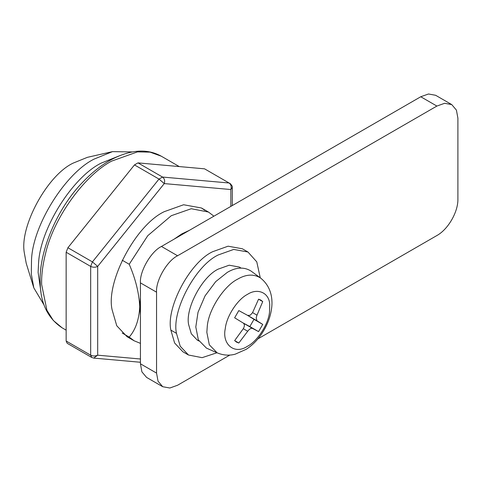 <?xml version="1.0" encoding="UTF-8"?>
<svg xmlns="http://www.w3.org/2000/svg" width="482" height="482" viewBox="0 0 482 482"><rect width="100%" height="100%" fill="white"/><g stroke="black" fill="none" stroke-linecap="round" stroke-linejoin="round"><path stroke-width="0.72" d="M216.966 352.77L202.097 357.662L188.492 355.011L180.22 346.233L176.466 333.351C171.502 311.245 195.198 265.769 218.226 254.96L233.704 249.429L247.959 252.014L256.773 261.859L260.256 277.795M188.492 355.011L182.883 351.776L174.617 342.997L170.863 330.11C165.892 308.01 189.595 262.533 212.616 251.718L228.094 246.194L242.35 248.778L247.959 252.014M198.946 341.021L197.162 339.991L191.306 333.773L188.649 324.645C185.13 308.992 201.916 276.776 218.226 269.119L229.185 265.202L239.283 267.034L241.066 268.064M217.069 352.812C223.202 355.354 229.257 355.806 235.24 354.174L246.26 349.281C251.923 345.594 256.882 340.714 261.142 334.647C266.781 326.38 270.227 317.903 271.468 309.209C272.806 301.099 272.312 287.164 260.34 277.861L260.443 277.933C253.64 273.788 245.989 274.228 237.487 279.247C224.504 285.669 208.953 308.733 207.314 325.862L206.838 332.327L209.309 344.817L217.201 352.872L206.459 348.118L198.367 339.894L195.8 326.977L198.012 312.294L205.037 295.9L215.725 281.615L227.335 272.354C236.084 267.191 243.958 266.739 250.953 271.005L250.989 271.035M234.65 340.617L243.296 328.706C244.742 326.169 244.742 324.296 243.296 323.091L234.65 317.801L238.807 310.589L247.712 315.433L250.254 315.228L252.58 312.625L256.996 315.174L256.189 317.777L256.996 320.795L262.732 324.404L258.569 331.61L252.58 328.447C251.104 327.965 249.483 328.905 247.712 331.261L238.807 343.021L236.548 342.13L234.65 340.617L238.807 343.021M256.996 315.174L262.732 301.587L260.834 300.075L258.569 299.183L252.58 312.625M246.802 314.909L253.99 319.355L249.827 326.567L242.386 322.56M249.827 326.567L258.569 331.61M253.99 319.355L262.732 324.404M258.569 299.183L262.732 301.587M140.437 343.359L134.104 340.774L127.097 336.731L116.758 325.76L112.071 309.655C105.859 282.024 135.484 225.178 164.26 211.664L183.606 204.754L201.428 207.983L204.766 210.291M67.902 247.736L92.43 261.895L97.683 266.407L97.683 355.18C95.352 356.27 93.014 356.27 90.676 355.18L91.701 357.445L67.173 343.286L66.148 341.021L66.148 252.249L67.902 247.736L101.19 206.32L134.478 164.91L137.979 162.886L204.561 168.833L229.089 182.997C231.089 184.504 231.673 186.685 230.836 189.534L164.26 183.588L97.683 266.407C95.352 267.504 93.014 267.504 90.676 266.407L66.148 252.249M420.756 96.755L428.498 93.99L435.626 95.285L451.742 104.588L444.615 103.299L436.879 106.064L420.756 96.755L161.458 246.459C151.059 251.381 139.497 271.408 140.437 282.874L140.437 363.802L141.913 371.881L146.594 377.412L162.711 386.715L158.03 381.19L156.554 373.104L140.437 363.802M451.742 104.588L456.424 110.119L457.9 118.198L457.9 199.126C458.195 211.917 448.103 229.396 436.879 235.541L257.906 338.87M436.879 106.064L177.575 255.767L161.458 246.459M156.554 373.104L156.554 292.182C155.614 280.711 167.176 260.69 177.575 255.767M229.884 355.041L177.575 385.245L169.839 388.01L162.711 386.715M174.141 239.138L181.78 233.921L189.426 230.312M140.437 315.174L139.732 306.751L140.437 297.514M44.097 305.076L33.824 287.887L31.3 273.915L31.523 259.762C32.878 224.485 65.98 172.791 94.183 159.066L112.487 151.631L132.514 151.932M41.006 292.478L38.114 272.354L38.53 263.811C39.886 228.534 72.987 176.84 101.19 163.115L120.06 155.553M33.824 287.887L26.215 263.305L24.251 252.435C19.684 226.365 47.17 175.297 73.156 163.115L87.399 157.331L112.487 151.631M134.104 340.774L129.218 337.093C135.599 329.694 139.099 319.578 139.732 306.751C139.093 293.189 135.593 279.03 129.218 264.263L147.763 235.692L171.267 215.713L191.246 208.73L208.435 212.032L213.315 215.713L213.58 216.37M129.218 337.093L122.211 333.05M129.218 264.263L122.211 260.22M176.466 333.351L170.863 330.11M260.443 277.933L250.971 271.017M225.287 328.591C226.486 316.035 237.885 299.129 247.405 294.418C257.436 287.718 269.221 292.49 269.721 304.479L269.522 312.131C268.317 324.681 256.924 341.593 247.405 346.299C234.523 355.077 221.792 344.262 225.287 328.591M243.296 328.706L247.712 331.261M243.296 323.091L252.58 328.447M247.706 315.433L256.996 320.795M66.148 330.152L62.148 327.844L53.321 320.488L46.911 310.263L41.645 284.494C41.362 275.276 42.687 264.847 45.621 253.219C54.315 215.828 85.989 174.37 111.704 161.09L137.497 151.878L150.047 152.137L161.253 156.18L179.262 166.573M140.437 359L97.683 355.18L93.737 358.09L140.437 362.265M229.812 183.22C231.938 185.401 232.764 186.835 232.288 187.51L230.836 189.534L230.836 206.404M66.148 341.021L90.676 355.18L90.676 266.407L92.43 261.895L159.006 179.075L164.26 183.588C165.097 180.738 164.513 178.557 162.512 177.051L229.089 182.997L204.561 168.833M137.979 162.886L162.512 177.051L159.006 179.075L134.478 164.91M156.554 292.182L140.437 282.874M62.148 327.844C47.748 318.283 40.434 303.16 40.193 282.476C38.729 252.417 56.749 208.423 83.211 181.672C98.382 165.941 114.059 156.174 130.23 152.39C141.654 149.806 151.993 151.071 161.253 156.18M232.288 187.51L232.288 205.567M91.701 357.445L93.737 358.09M201.428 207.983L208.435 212.032"/></g></svg>
